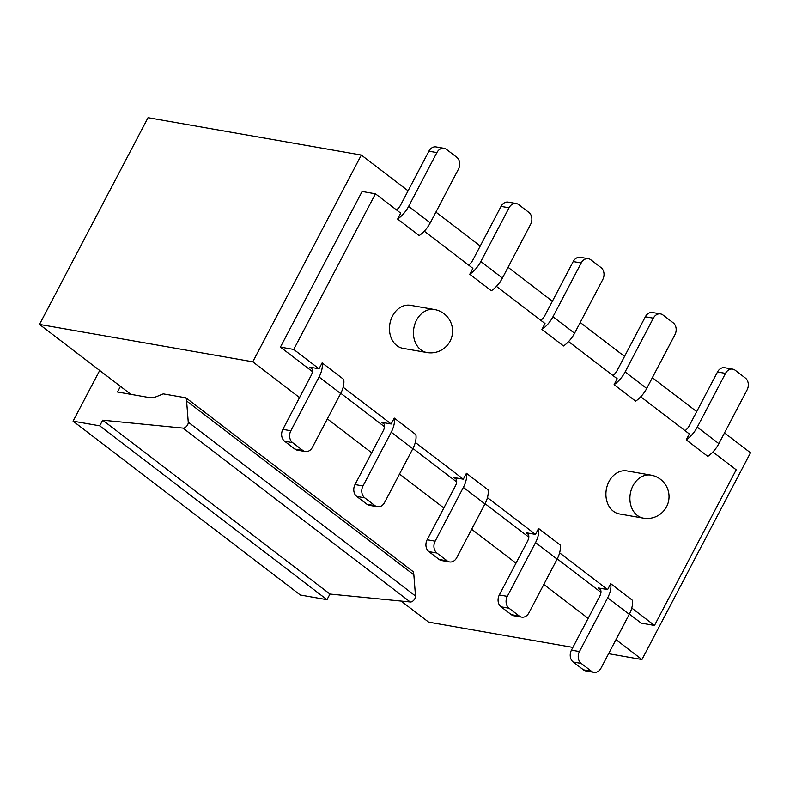 <?xml version="1.0" encoding="UTF-8"?>
<svg xmlns="http://www.w3.org/2000/svg" width="790" height="790" viewBox="0 0 790 790"><rect width="100%" height="100%" fill="white"/><g stroke="black" fill="none" stroke-linecap="round" stroke-linejoin="round"><path stroke-width="1.19" d="M300.328 595.008L73.075 421.159L99.738 425.83L102.7 420.191L182.974 428.101A4.365 2.508 -52.6 0 0 186.588 426.294A4.365 2.508 -52.6 0 0 188.247 422.156L186.598 400.974A21.834 12.531 -52.6 0 0 185.956 397.834L413.209 571.693A21.834 12.531 127.4 0 1 413.851 574.834L415.5 596.015A4.365 2.508 127.4 0 1 413.841 600.143A4.365 2.508 127.4 0 1 410.227 601.96L329.953 594.04L326.991 599.679L300.328 595.008M99.688 370.471L73.075 421.159M326.991 599.679L99.738 425.83M329.953 594.04L102.7 420.191M410.227 601.96L182.974 428.101M415.5 596.015L188.247 422.156M185.956 397.834L163.263 393.864L156.815 396.501A21.834 12.531 127.4 0 1 149.438 397.597L117.503 391.998L120.455 386.359L130.903 394.348M299.538 397.577L252.78 361.81L39.5 324.423L148.046 117.671L361.326 155.057L408.084 190.825M435.902 212.105L480.241 246.026M508.059 267.306L552.388 301.217M580.216 322.498L624.544 356.418M652.362 377.699L696.691 411.62M724.519 432.9L750.5 452.779L641.954 659.532L615.973 639.653M401.103 601.062L428.674 622.145L572.888 647.425M39.5 324.423L120.455 386.359M608.606 653.686L641.954 659.532M588.145 618.373L543.816 584.452M515.998 563.171L471.66 529.251M443.842 507.97L399.513 474.059M371.695 452.779L327.356 418.858M252.78 361.81L361.326 155.057M312.346 371.547L280.411 347.116L362.116 191.486L375.447 193.817L400.728 213.162L397.627 219.067A21.834 12.531 127.4 0 0 408.667 206.338L430.264 222.859A21.834 12.531 127.4 0 1 419.214 235.578L397.627 219.067M712.896 451.979L736.211 469.813L654.495 625.443L641.174 623.103L629.393 614.087M600.963 592.342L557.236 558.895M528.806 537.141L485.08 503.694M456.65 481.94L412.933 448.493M384.503 426.748L340.776 393.292M430.264 222.859L458.486 169.1A8.729 6.853 -80.1 0 0 456.748 157.24L446.518 149.419A8.729 6.853 99.9 0 0 444.079 148.332L436.08 146.93A8.729 6.853 99.9 0 0 428.891 151.186L400.678 204.946A8.729 5.017 127.4 0 1 396.452 209.893M322.123 362.887L319.022 368.792L309.69 367.153A8.729 5.017 127.4 0 1 311.043 367.735A8.729 5.017 127.4 0 1 311.072 375.606L282.85 429.365A8.729 6.853 99.9 0 0 284.588 441.225L292.586 442.627L302.807 450.448A8.729 6.853 99.9 0 0 305.246 451.534A8.729 6.853 99.9 0 0 312.435 447.278L340.658 393.529A21.834 12.531 -52.6 0 0 343.709 379.397L322.123 362.887A21.834 12.531 -52.6 0 1 319.071 377.008L290.848 430.767A8.729 6.853 -80.1 0 0 292.586 442.627M516.235 203.524A8.729 6.853 99.9 0 0 509.046 207.79L480.824 261.539L502.41 278.06L530.633 224.301A8.729 6.853 -80.1 0 0 528.905 212.441L518.675 204.61A8.729 6.853 99.9 0 0 516.235 203.524L508.237 202.131A8.729 6.853 99.9 0 0 501.048 206.388L472.825 260.137A8.729 5.017 127.4 0 1 468.598 265.084M394.269 418.078L391.168 423.983L381.837 422.354A8.729 5.017 127.4 0 1 383.199 422.936A8.729 5.017 127.4 0 1 383.229 430.807L355.006 484.556A8.729 6.853 99.9 0 0 356.734 496.426L364.733 497.828L374.964 505.649A8.729 6.853 99.9 0 0 377.403 506.736A8.729 6.853 99.9 0 0 384.592 502.479L412.815 448.72A21.834 12.531 -52.6 0 0 415.856 434.599L394.269 418.078A21.834 12.531 -52.6 0 1 391.228 432.209L363.005 485.959A8.729 6.853 -80.1 0 0 364.733 497.828M588.392 258.725A8.729 6.853 99.9 0 0 581.203 262.981L552.98 316.741L574.567 333.252L602.79 279.502A8.729 6.853 -80.1 0 0 601.052 267.632L590.831 259.811A8.729 6.853 99.9 0 0 588.392 258.725L580.393 257.323A8.729 6.853 99.9 0 0 573.204 261.579L544.981 315.338A8.729 5.017 127.4 0 1 540.755 320.286M466.426 473.279L463.325 479.184L453.993 477.545A8.729 5.017 127.4 0 1 455.356 478.128A8.729 5.017 127.4 0 1 455.376 485.998L427.153 539.758A8.729 6.853 99.9 0 0 428.891 551.627L436.89 553.02L447.11 560.851A8.729 6.853 99.9 0 0 449.55 561.937A8.729 6.853 99.9 0 0 456.738 557.681L484.961 503.921A21.834 12.531 -52.6 0 0 488.013 489.8L466.426 473.279A21.834 12.531 -52.6 0 1 463.375 487.4L435.152 541.16A8.729 6.853 -80.1 0 0 436.89 553.02M660.539 313.926A8.729 6.853 99.9 0 0 653.35 318.182L625.127 371.942L646.714 388.453L674.937 334.693A8.729 6.853 -80.1 0 0 673.208 322.834L662.978 315.012A8.729 6.853 99.9 0 0 660.539 313.926L652.54 312.524A8.729 6.853 99.9 0 0 645.351 316.78L617.128 370.54A8.729 5.017 127.4 0 1 612.912 375.487M538.573 528.48L535.472 534.386L526.15 532.746A8.729 5.017 127.4 0 1 527.503 533.329A8.729 5.017 127.4 0 1 527.532 541.199L499.31 594.959A8.729 6.853 99.9 0 0 501.038 606.819L509.037 608.221L519.267 616.042A8.729 6.853 99.9 0 0 521.706 617.128A8.729 6.853 99.9 0 0 528.895 612.872L557.118 559.123A21.834 12.531 -52.6 0 0 560.169 544.991L538.573 528.48A21.834 12.531 -52.6 0 1 535.531 542.602L507.308 596.361A8.729 6.853 -80.1 0 0 509.037 608.221M732.695 369.128A8.729 6.853 99.9 0 0 725.506 373.384L697.284 427.133L718.87 443.654L747.093 389.895A8.729 6.853 -80.1 0 0 745.355 378.035L735.135 370.204A8.729 6.853 99.9 0 0 732.695 369.128L724.697 367.725A8.729 6.853 99.9 0 0 717.508 371.981L689.285 425.731A8.729 5.017 127.4 0 1 685.058 430.678M610.729 583.682L607.629 589.577L598.297 587.948A8.729 5.017 127.4 0 1 599.659 588.53A8.729 5.017 127.4 0 1 599.679 596.401L571.456 650.15A8.729 6.853 99.9 0 0 573.194 662.02L581.193 663.422L591.424 671.243A8.729 6.853 99.9 0 0 593.863 672.33A8.729 6.853 99.9 0 0 601.052 668.073L629.274 614.314A21.834 12.531 -52.6 0 0 632.316 600.193L610.729 583.682A21.834 12.531 -52.6 0 1 607.678 597.803L579.455 651.553A8.729 6.853 -80.1 0 0 581.193 663.422M402.969 348.341A21.834 17.133 -80.1 0 1 389.865 323.87A21.834 17.133 -80.1 0 1 410.514 305.325L434.51 309.532A21.834 17.133 -80.1 0 0 413.861 328.077A21.834 17.133 -80.1 0 0 426.965 352.547L402.969 348.341M609.001 481.564A21.834 17.133 -80.1 0 1 626.974 470.919L650.96 475.126A21.834 17.133 -80.1 0 0 632.988 485.761A21.834 17.133 -80.1 0 0 643.425 518.141L619.429 513.935A21.834 17.133 -80.1 0 1 609.001 481.564M444.079 148.332A8.729 6.853 99.9 0 0 436.89 152.589L408.667 206.338M591.424 671.243L583.425 669.841A8.729 6.853 99.9 0 0 585.864 670.927L593.863 672.33M583.425 669.841L573.194 662.02M519.267 616.042L511.268 614.64A8.729 6.853 99.9 0 0 513.707 615.726L521.706 617.128M511.268 614.64L501.038 606.819M447.11 560.851L439.112 559.448A8.729 6.853 99.9 0 0 441.551 560.535L449.55 561.937M439.112 559.448L428.891 551.627M374.964 505.649L366.965 504.247A8.729 6.853 99.9 0 0 369.404 505.333L377.403 506.736M366.965 504.247L356.734 496.426M302.807 450.448L294.808 449.046A8.729 6.853 99.9 0 0 297.247 450.132L305.246 451.534M294.808 449.046L284.588 441.225M502.41 278.06A21.834 12.531 127.4 0 1 491.37 290.779L469.774 274.258L472.874 268.363L424.279 231.184M480.824 261.539A21.834 12.531 127.4 0 1 469.774 274.258M574.567 333.252A21.834 12.531 127.4 0 1 563.517 345.981L541.93 329.46L545.031 323.554L496.436 286.385M552.98 316.741A21.834 12.531 127.4 0 1 541.93 329.46M646.714 388.453A21.834 12.531 127.4 0 1 635.674 401.172L614.087 384.661L617.188 378.756L568.593 341.576M625.127 371.942A21.834 12.531 127.4 0 1 614.087 384.661M718.87 443.654A21.834 12.531 127.4 0 1 707.82 456.373L686.233 439.862L689.334 433.957L640.739 396.778M697.284 427.133A21.834 12.531 127.4 0 1 686.233 439.862M280.411 347.116L293.732 349.447L375.447 193.817M319.022 368.792L293.732 349.447M391.168 423.983L343.156 387.248M463.325 479.184L415.303 442.449M535.472 534.386L487.46 497.651M607.629 589.577L559.606 552.842M654.495 625.443L631.763 608.043M413.851 574.834L186.598 400.974M309.69 367.153L311.961 368.891M381.837 422.354L384.118 424.092M453.993 477.545L456.265 479.293M526.15 532.746L528.421 534.484M598.297 587.948L600.578 589.686M436.89 152.589L428.891 151.186M509.046 207.79L501.048 206.388M581.203 262.981L573.204 261.579M653.35 318.182L645.351 316.78M725.506 373.384L717.508 371.981M629.274 614.314L607.678 597.803M571.456 650.15L579.455 651.553M557.118 559.123L535.531 542.602M499.31 594.959L507.308 596.361M484.961 503.921L463.375 487.4M427.153 539.758L435.152 541.16M412.815 448.72L391.228 432.209M355.006 484.556L363.005 485.959M340.658 393.529L319.071 377.008M282.85 429.365L290.848 430.767M426.965 352.547A21.834 21.834 0 0 0 450.073 341.191A21.834 21.834 0 0 0 434.51 309.532M643.425 518.141A21.834 21.834 0 0 0 668.705 500.406A21.834 21.834 0 0 0 650.96 475.126"/></g></svg>
